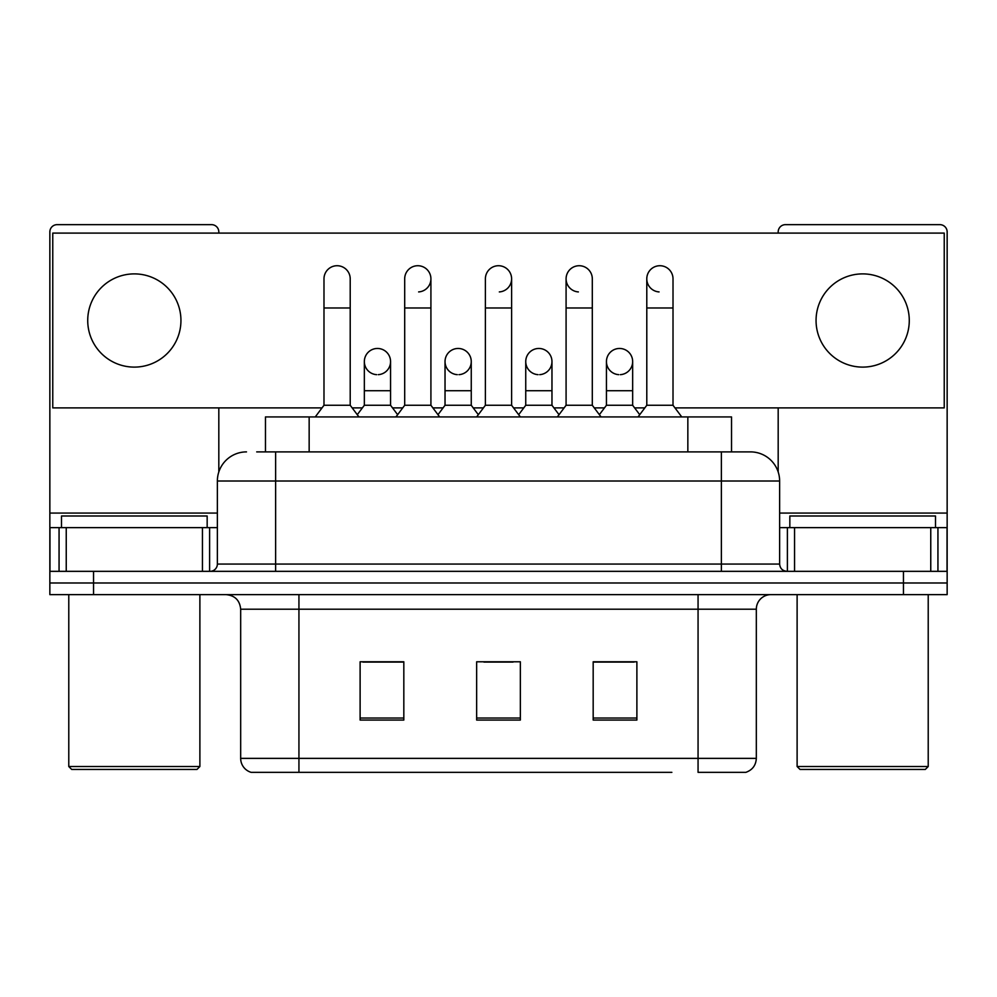 <?xml version="1.0" encoding="UTF-8"?>
<svg xmlns="http://www.w3.org/2000/svg" width="997" height="997" viewBox="0 0 997 997"><rect width="100%" height="100%" fill="white"/><g stroke="black" fill="none" stroke-linecap="round" stroke-linejoin="round"><path stroke-width="1.5" d="M265.464 451.89L265.464 416.933L731.536 416.933L731.536 451.89M756.324 758.368C755.925 765.347 752.423 770.008 745.843 772.351L698.062 772.351L698.062 758.368L756.324 758.368L756.324 609.204A14.569 14.569 0 0 1 770.893 594.636M671.866 772.351L251.157 772.351A14.569 14.569 0 0 1 240.676 758.368L240.676 609.204C239.803 600.356 234.956 595.508 226.107 594.636M93.544 594.636L947.15 594.636L947.15 582.983L49.85 582.983L49.85 594.636L93.544 594.636L93.544 582.983L49.85 582.983L49.85 527.637L66.238 527.637L66.238 571.331M636.884 720.058L636.884 661.784L593.178 661.784L593.178 720.058L636.884 720.058M403.822 720.058L403.822 661.784L360.116 661.784L360.116 720.058L403.822 720.058M520.347 720.058L520.347 661.784L476.653 661.784L476.653 720.058L520.347 720.058M403.237 662.083L392.02 662.083M362.883 662.083L403.822 662.083M593.178 662.083L634.117 662.083M604.98 662.083L593.763 662.083M483.931 662.083L513.069 662.083M257.363 451.89L750.504 451.89A29.137 29.137 0 0 1 779.629 481.015L779.629 564.053C780.028 568.427 782.458 570.857 786.92 571.331M256.703 451.89L275.633 451.89L275.633 481.015L217.371 481.015L217.371 564.053A7.278 7.278 0 0 1 210.08 571.331M246.496 451.89A29.137 29.137 0 0 0 217.371 481.015M903.456 594.636L903.456 582.983L947.15 582.983L947.15 527.637L947.15 571.331L49.85 571.331M903.456 571.331L903.456 582.983L93.544 582.983L93.544 571.331M750.056 451.89L740.297 451.89M323.988 307.973L350.209 307.973L350.209 405.268L323.988 405.268L323.988 278.836A13.111 13.111 0 0 1 337.921 265.75A13.111 13.111 0 0 1 350.209 278.836A13.111 13.111 0 0 0 337.921 265.75M323.988 405.268L315.251 416.933M350.209 405.268L358.957 416.933M376.629 374.66A13.111 13.111 0 0 1 364.341 361.575A13.111 13.111 0 0 1 378.274 348.489A13.111 13.111 0 0 1 390.562 361.575L390.562 390.712L364.341 390.712L364.341 361.575A13.111 13.111 0 0 1 377.452 348.464M390.562 390.712L390.562 405.268L364.341 405.268L364.341 390.712M364.341 405.268L357.275 414.69M390.562 405.268L397.629 414.69M404.695 307.973L430.916 307.973L430.916 405.268L404.695 405.268L404.695 278.836A13.111 13.111 0 0 1 418.628 265.75A13.111 13.111 0 0 1 430.916 278.836A13.111 13.111 0 0 1 418.628 291.922M404.695 405.268L395.946 416.933M430.916 405.268L439.652 416.933M485.389 307.973L511.611 307.973L511.611 405.268L485.389 405.268L485.389 278.836A13.111 13.111 0 0 1 499.323 265.75A13.111 13.111 0 0 1 511.611 278.836A13.111 13.111 0 0 1 499.323 291.922M485.389 405.268L476.653 416.933M511.611 405.268L520.347 416.933M566.084 307.973L592.305 307.973L592.305 405.268L566.084 405.268L566.084 278.836A13.111 13.111 0 0 1 580.017 265.75A13.111 13.111 0 0 1 592.305 278.836A13.111 13.111 0 0 0 580.017 265.75M566.084 405.268L557.348 416.933M592.305 405.268L601.054 416.933M646.791 307.973L673.012 307.973L673.012 405.268L646.791 405.268L646.791 278.836A13.111 13.111 0 0 1 660.724 265.75A13.111 13.111 0 0 1 673.012 278.836A13.111 13.111 0 0 0 660.724 265.75M646.791 405.268L638.043 416.933M673.012 405.268L681.749 416.933M457.324 374.66A13.111 13.111 0 0 1 445.036 361.575A13.111 13.111 0 0 1 458.969 348.489A13.111 13.111 0 0 1 471.257 361.575L471.257 390.712L445.036 390.712L445.036 361.575A13.111 13.111 0 0 1 458.146 348.464M471.257 390.712L471.257 405.268L445.036 405.268L445.036 390.712M445.036 405.268L437.982 414.69M471.257 405.268L478.323 414.69M538.854 348.464A13.111 13.111 0 0 0 525.743 361.163A13.111 13.111 0 0 0 538.031 374.66A13.111 13.111 0 0 1 525.743 361.575A13.111 13.111 0 0 1 539.676 348.489A13.111 13.111 0 0 1 551.964 361.575L551.964 390.712L525.743 390.712L525.743 361.575M551.964 390.712L551.964 405.268L525.743 405.268L525.743 390.712M525.743 405.268L518.677 414.69M551.964 405.268L559.018 414.69M619.548 348.464A13.111 13.111 0 0 0 606.45 361.163A13.111 13.111 0 0 0 618.726 374.66A13.111 13.111 0 0 1 606.438 361.575A13.111 13.111 0 0 1 620.371 348.489A13.111 13.111 0 0 1 632.659 361.575L632.659 390.712L606.438 390.712L606.438 361.575M632.659 390.712L632.659 405.268L606.438 405.268L606.438 390.712M606.438 405.268L599.371 414.69M632.659 405.268L639.725 414.69M202.441 571.331L202.441 527.637L66.238 527.637M218.817 233.099L218.817 231.927A7.278 7.278 0 0 0 211.538 224.649L57.128 224.649A7.278 7.278 0 0 0 49.85 231.927L49.85 527.637M218.817 407.898L218.817 471.917M202.441 527.637L217.371 527.637M930.762 571.331L930.762 527.637L794.559 527.637L794.559 571.331M930.762 527.637L947.15 527.637L947.15 231.927A7.278 7.278 0 0 0 939.872 224.649L785.462 224.649A7.278 7.278 0 0 0 778.183 231.927L778.183 233.099M778.183 407.898L778.183 471.917M779.629 527.637L794.559 527.637M207.164 527.637L207.164 515.985L61.502 515.985L61.502 527.637M68.781 594.636L68.781 766.519L199.886 766.519L199.886 594.636M199.886 766.519L196.97 769.435L71.697 769.435L68.781 766.519M935.498 527.637L935.498 515.985L789.836 515.985L789.836 527.637M797.114 594.636L797.114 766.519L928.219 766.519L928.219 594.636M928.219 766.519L925.303 769.435L800.03 769.435L797.114 766.519M659.902 265.725A13.111 13.111 0 0 0 646.791 278.425A13.111 13.111 0 0 0 659.079 291.922M579.195 265.725A13.111 13.111 0 0 0 566.097 278.425A13.111 13.111 0 0 0 578.372 291.922M862.667 273.888A46.61 46.61 0 0 0 816.057 320.498A46.61 46.61 0 0 0 862.667 367.108A46.61 46.61 0 0 0 909.276 320.498A46.61 46.61 0 0 0 862.667 273.888M134.333 273.888A46.61 46.61 0 0 0 87.724 320.498A46.61 46.61 0 0 0 134.333 367.108A46.61 46.61 0 0 0 180.943 320.498A46.61 46.61 0 0 0 134.333 273.888M539.676 374.66A13.111 13.111 0 0 0 551.964 361.575A13.111 13.111 0 0 0 539.676 348.489M378.274 374.66A13.111 13.111 0 0 0 390.562 361.575A13.111 13.111 0 0 0 378.274 348.489M674.969 407.898L944.234 407.898L944.234 233.099L52.766 233.099L52.766 407.898L322.031 407.898M352.178 407.898L362.372 407.898M392.531 407.898L402.726 407.898M432.872 407.898L443.079 407.898M473.226 407.898L483.42 407.898M513.58 407.898L523.774 407.898M553.921 407.898L564.128 407.898M594.274 407.898L604.469 407.898M634.628 407.898L644.822 407.898M458.969 374.66A13.111 13.111 0 0 0 471.257 361.575A13.111 13.111 0 0 0 458.969 348.489M620.371 374.66A13.111 13.111 0 0 0 632.659 361.575A13.111 13.111 0 0 0 620.371 348.489M309.157 451.89L309.157 416.933M687.843 451.89L687.843 416.933M698.062 594.636L698.062 609.204L240.676 609.204M756.324 609.204L698.062 609.204L698.062 758.368L298.938 758.368L298.938 772.351M240.676 758.368L298.938 758.368L298.938 594.636M520.347 718.027L476.653 718.027M403.822 718.027L360.116 718.027M636.884 718.027L593.178 718.027M275.633 571.331L275.633 564.053L779.629 564.053M217.371 564.053L275.633 564.053L275.633 481.015L721.367 481.015L721.367 571.331M779.629 481.015L721.367 481.015L721.367 451.89M418.628 265.75A13.111 13.111 0 0 1 430.916 278.836L430.916 307.973M499.323 265.75A13.111 13.111 0 0 1 511.611 278.836L511.611 307.973M217.371 513.069L49.85 513.069M209.607 527.637L209.607 571.331M49.962 527.637L49.962 571.331M59.06 571.331L59.06 527.637M947.15 513.069L779.629 513.069M947.038 571.331L947.038 527.637M937.94 527.637L937.94 571.331M787.393 571.331L787.393 527.637M350.209 307.973L350.209 278.836M592.305 307.973L592.305 278.836M673.012 307.973L673.012 278.836"/></g></svg>
